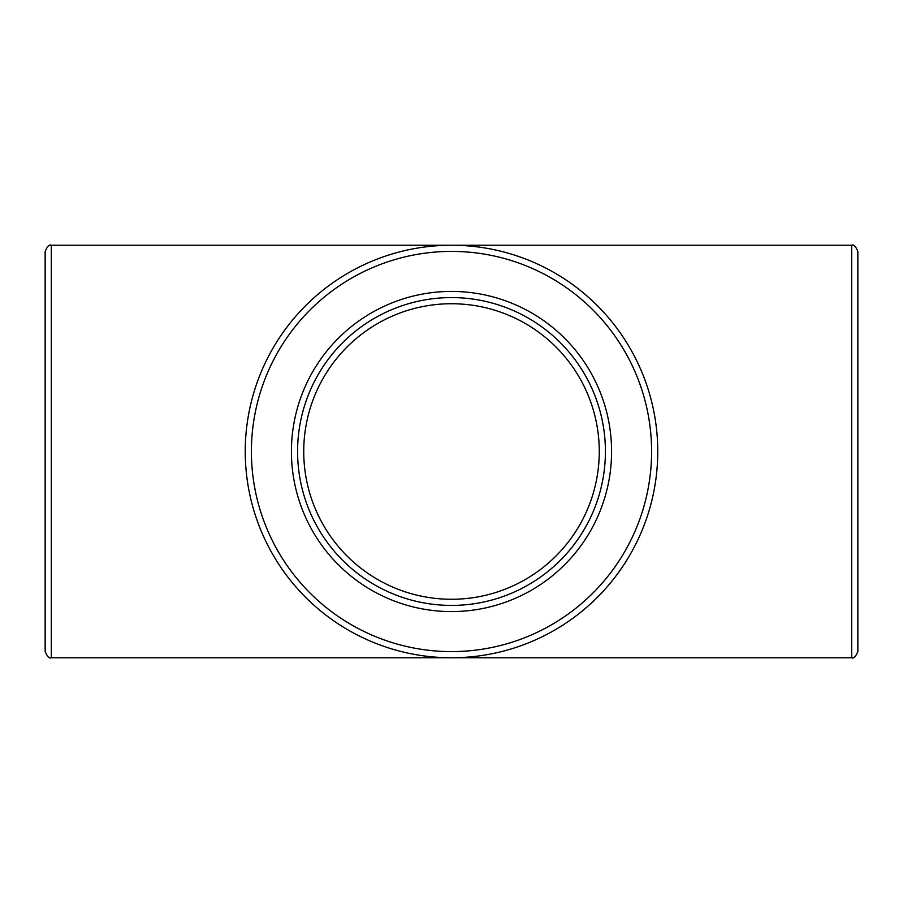 <?xml version="1.0" encoding="UTF-8"?>
<svg xmlns="http://www.w3.org/2000/svg" width="903" height="903" viewBox="0 0 903 903"><rect width="100%" height="100%" fill="white"/><g stroke="black" fill="none" stroke-linecap="round" stroke-linejoin="round"><path stroke-width="1.35" d="M51.302 245.244C49.417 244.216 47.362 246.259 45.15 251.406L45.15 651.594C47.362 656.741 49.417 658.784 51.302 657.756L51.302 245.244L851.698 245.244L851.698 657.756C853.583 658.784 855.638 656.741 857.85 651.594L857.85 251.406C855.638 246.259 853.583 244.216 851.698 245.244M51.302 657.756L451.5 657.756A206.256 206.256 0 0 0 630.125 348.377A206.256 206.256 0 0 0 272.875 348.377A206.256 206.256 0 0 0 451.5 657.756L851.698 657.756M605.416 451.5A153.916 153.916 0 0 1 374.542 584.794A153.916 153.916 0 0 1 374.542 318.206A153.916 153.916 0 0 1 605.416 451.5A153.916 153.916 0 0 0 374.542 318.206A153.916 153.916 0 0 0 374.542 584.794A153.916 153.916 0 0 0 605.416 451.5M451.5 599.265A147.765 147.765 0 0 1 303.735 451.5A147.765 147.765 0 0 1 451.5 303.735A147.765 147.765 0 0 1 599.265 451.5A147.765 147.765 0 0 1 451.5 599.265M611.579 451.5A160.079 160.079 0 0 0 371.46 312.867A160.079 160.079 0 0 0 371.46 590.133A160.079 160.079 0 0 0 611.579 451.5M451.5 651.594A200.094 200.094 0 0 1 278.214 351.448A200.094 200.094 0 0 1 624.786 351.448A200.094 200.094 0 0 1 451.5 651.594"/></g></svg>
